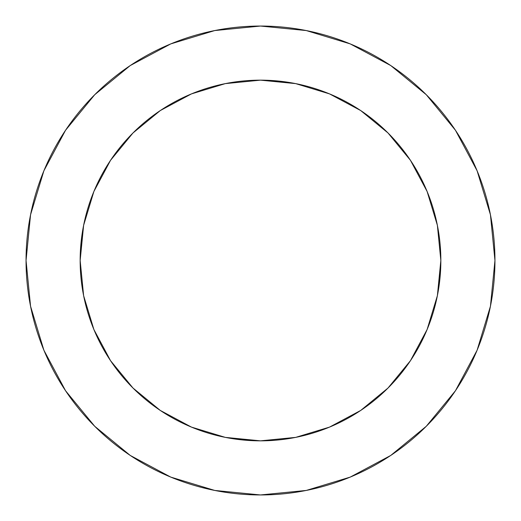 <?xml version="1.0" encoding="UTF-8"?>
<svg xmlns="http://www.w3.org/2000/svg" width="521" height="521" viewBox="0 0 521 521"><rect width="100%" height="100%" fill="white"/><g stroke="black" fill="none" stroke-linecap="round" stroke-linejoin="round"><path stroke-width="0.78" d="M440.844 260.5L437.38 225.313L427.116 191.487L410.45 160.305L388.021 132.979L360.695 110.55L329.513 93.884L295.687 83.621L260.5 80.156L225.313 83.621L191.487 93.884L160.305 110.55L132.979 132.979L110.55 160.305L93.884 191.487L83.621 225.313L80.156 260.5L83.621 295.687L93.884 329.513L110.55 360.695L132.979 388.021L160.305 410.45L191.487 427.116L225.313 437.38L260.5 440.844L295.687 437.38L329.513 427.116L360.695 410.45L388.021 388.021L410.45 360.695L427.116 329.513L437.38 295.687L440.844 260.5A180.344 180.344 0 0 1 260.5 440.844A180.344 180.344 0 0 1 80.156 260.5A180.344 180.344 0 0 1 260.5 80.156A180.344 180.344 0 0 1 440.844 260.5L438.278 290.816M26.05 260.5A234.45 234.45 0 0 1 260.5 26.05A234.45 234.45 0 0 1 494.95 260.5A234.45 234.45 0 0 1 260.5 494.95A234.45 234.45 0 0 1 26.05 260.5L30.557 306.237L43.894 350.223L65.561 390.757L94.718 426.282L130.243 455.439L170.777 477.106L214.763 490.443L260.5 494.95L306.237 490.443L350.223 477.106L390.757 455.439L426.282 426.282L455.439 390.757L477.106 350.223L490.443 306.237L494.95 260.5L490.443 214.763L477.106 170.777L455.439 130.243L426.282 94.718L390.757 65.561L350.223 43.894L306.237 30.557L260.5 26.05L214.763 30.557L170.777 43.894L130.243 65.561L94.718 94.718L65.561 130.243L43.894 170.777L30.557 214.763L26.05 260.5M260.5 440.844L230.184 438.278M80.156 260.5L82.722 230.184M260.5 80.156L290.816 82.722M455.439 130.243L426.282 94.718L390.815 65.607M130.243 65.561L94.718 94.718L65.607 130.185M65.561 390.757L94.718 426.282L130.185 455.393M390.757 455.439L426.282 426.282L455.393 390.815"/></g></svg>
